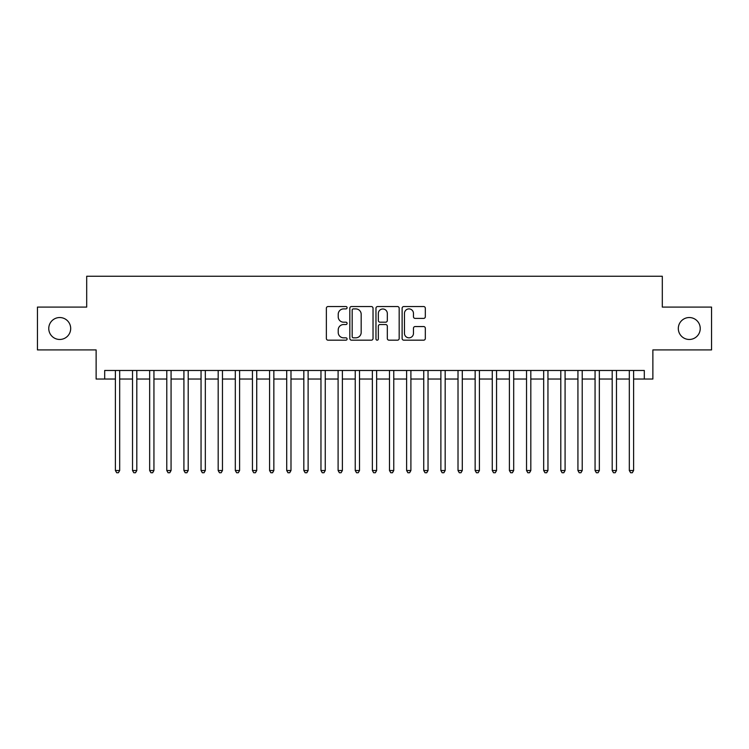 <?xml version="1.0" encoding="UTF-8"?>
<svg xmlns="http://www.w3.org/2000/svg" width="749" height="749" viewBox="0 0 749 749"><rect width="100%" height="100%" fill="white"/><g stroke="black" fill="none" stroke-linecap="round" stroke-linejoin="round"><path stroke-width="1.12" d="M347.096 307.727A1.18 1.18 0 0 0 345.916 306.547L328.053 306.547A1.685 1.685 0 0 0 326.367 308.232L326.367 338.501A1.685 1.685 0 0 0 328.053 340.177L345.916 340.177A1.18 1.18 0 0 0 347.096 339.007A1.18 1.18 0 0 0 345.916 337.827L343.604 337.827A5.383 5.383 0 0 1 338.22 332.444L338.22 329.925A5.383 5.383 0 0 1 343.604 324.542L345.916 324.542A1.18 1.18 0 0 0 347.096 323.362A1.18 1.18 0 0 0 345.916 322.192L343.604 322.192A5.383 5.383 0 0 1 338.22 316.808L338.22 314.28A5.383 5.383 0 0 1 343.604 308.906L345.916 308.906A1.18 1.18 0 0 0 347.096 307.727M678.313 328.502A10.963 10.963 0 0 0 689.277 339.466A10.963 10.963 0 0 0 700.24 328.502A10.963 10.963 0 0 0 689.277 317.539A10.963 10.963 0 0 0 678.313 328.502M48.76 328.502A10.963 10.963 0 0 0 59.723 339.466A10.963 10.963 0 0 0 70.687 328.502A10.963 10.963 0 0 0 59.723 317.539A10.963 10.963 0 0 0 48.76 328.502M423.644 318.4A1.685 1.685 0 0 0 425.32 316.724L425.32 308.232A1.685 1.685 0 0 0 423.644 306.547L403.805 306.547A1.685 1.685 0 0 0 402.119 308.232L402.119 338.501A1.685 1.685 0 0 0 403.805 340.177L423.644 340.177A1.685 1.685 0 0 0 425.32 338.501L425.32 328.24A1.685 1.685 0 0 0 423.644 326.555L415.152 326.555A1.685 1.685 0 0 0 413.467 328.24L413.467 333.324A4.494 4.494 0 0 1 408.973 337.827A4.494 4.494 0 0 1 404.469 333.324L404.469 313.4A4.494 4.494 0 0 1 408.973 308.906A4.494 4.494 0 0 1 413.467 313.4L413.467 316.724A1.685 1.685 0 0 0 415.152 318.4L423.644 318.4M104.691 379.041L104.691 370.474L644.309 370.474L644.309 379.041L652.875 379.041L652.875 349.914L711.55 349.914L711.55 307.09L662.303 307.09L662.303 276.25L86.697 276.25L86.697 307.09L37.45 307.09L37.45 349.914L96.125 349.914L96.125 379.041L115.393 379.041M373.03 308.232A1.685 1.685 0 0 0 371.345 306.547L351.506 306.547A1.685 1.685 0 0 0 349.82 308.232L349.82 338.501A1.685 1.685 0 0 0 351.506 340.177L371.345 340.177A1.685 1.685 0 0 0 373.03 338.501L373.03 308.232M377.655 306.547L397.494 306.547A1.685 1.685 0 0 1 399.18 308.232L399.18 338.501A1.685 1.685 0 0 1 397.494 340.177L389.003 340.177A1.685 1.685 0 0 1 387.317 338.501L387.317 326.227A1.685 1.685 0 0 0 385.641 324.542L380.005 324.542A1.685 1.685 0 0 0 378.329 326.227L378.329 339.007A1.18 1.18 0 0 1 377.15 340.177A1.18 1.18 0 0 1 375.97 339.007L375.97 308.232A1.685 1.685 0 0 1 377.655 306.547M119.681 379.041L132.526 379.041M136.805 379.041L149.66 379.041M153.938 379.041L166.784 379.041M171.072 379.041L183.917 379.041M188.205 379.041L201.05 379.041M205.329 379.041L218.184 379.041M222.462 379.041L235.308 379.041M239.596 379.041L252.441 379.041M256.729 379.041L269.574 379.041M273.853 379.041L286.708 379.041M290.987 379.041L303.832 379.041M308.12 379.041L320.965 379.041M325.253 379.041L338.099 379.041M342.377 379.041L355.232 379.041M359.511 379.041L372.356 379.041M376.644 379.041L389.489 379.041M393.768 379.041L406.623 379.041M410.901 379.041L423.747 379.041M428.035 379.041L440.88 379.041M445.168 379.041L458.014 379.041M462.292 379.041L475.147 379.041M479.426 379.041L492.271 379.041M496.559 379.041L509.404 379.041M513.692 379.041L526.538 379.041M530.816 379.041L543.671 379.041M547.95 379.041L560.795 379.041M565.083 379.041L577.928 379.041M582.216 379.041L595.062 379.041M599.34 379.041L612.195 379.041M616.474 379.041L629.319 379.041M633.607 379.041L644.309 379.041M353.359 308.906A1.18 1.18 0 0 0 352.18 310.077L352.18 336.647A1.18 1.18 0 0 0 353.359 337.827L355.794 337.827A5.383 5.383 0 0 0 361.177 332.444L361.177 314.28A5.383 5.383 0 0 0 355.794 308.906L353.359 308.906M387.317 313.485A4.494 4.494 0 0 0 382.823 308.991A4.494 4.494 0 0 0 378.329 313.485L378.329 320.506A1.685 1.685 0 0 0 380.005 322.192L385.641 322.192A1.685 1.685 0 0 0 387.317 320.506L387.317 313.485M119.681 370.474L119.681 470.522L115.393 470.522L115.393 370.474M119.681 470.522L118.389 472.75L116.685 472.75L115.393 470.522M136.805 370.474L136.805 470.522L132.526 470.522L132.526 370.474M136.805 470.522L135.522 472.75L133.809 472.75L132.526 470.522M153.938 370.474L153.938 470.522L149.66 470.522L149.66 370.474M153.938 470.522L152.656 472.75L150.942 472.75L149.66 470.522M171.072 370.474L171.072 470.522L166.784 470.522L166.784 370.474M171.072 470.522L169.789 472.75L168.076 472.75L166.784 470.522M188.205 370.474L188.205 470.522L183.917 470.522L183.917 370.474M188.205 470.522L186.913 472.75L185.2 472.75L183.917 470.522M205.329 370.474L205.329 470.522L201.05 470.522L201.05 370.474M205.329 470.522L204.046 472.75L202.333 472.75L201.05 470.522M222.462 370.474L222.462 470.522L218.184 470.522L218.184 370.474M222.462 470.522L221.18 472.75L219.466 472.75L218.184 470.522M239.596 370.474L239.596 470.522L235.308 470.522L235.308 370.474M239.596 470.522L238.313 472.75L236.6 472.75L235.308 470.522M256.729 370.474L256.729 470.522L252.441 470.522L252.441 370.474M256.729 470.522L255.437 472.75L253.724 472.75L252.441 470.522M273.853 370.474L273.853 470.522L269.574 470.522L269.574 370.474M273.853 470.522L272.57 472.75L270.857 472.75L269.574 470.522M290.987 370.474L290.987 470.522L286.708 470.522L286.708 370.474M290.987 470.522L289.704 472.75L287.991 472.75L286.708 470.522M308.12 370.474L308.12 470.522L303.832 470.522L303.832 370.474M308.12 470.522L306.837 472.75L305.124 472.75L303.832 470.522M325.253 370.474L325.253 470.522L320.965 470.522L320.965 370.474M325.253 470.522L323.961 472.75L322.248 472.75L320.965 470.522M342.377 370.474L342.377 470.522L338.099 470.522L338.099 370.474M342.377 470.522L341.095 472.75L339.381 472.75L338.099 470.522M359.511 370.474L359.511 470.522L355.232 470.522L355.232 370.474M359.511 470.522L358.228 472.75L356.515 472.75L355.232 470.522M376.644 370.474L376.644 470.522L372.356 470.522L372.356 370.474M376.644 470.522L375.352 472.75L373.648 472.75L372.356 470.522M393.768 370.474L393.768 470.522L389.489 470.522L389.489 370.474M393.768 470.522L392.485 472.75L390.772 472.75L389.489 470.522M410.901 370.474L410.901 470.522L406.623 470.522L406.623 370.474M410.901 470.522L409.619 472.75L407.905 472.75L406.623 470.522M428.035 370.474L428.035 470.522L423.747 470.522L423.747 370.474M428.035 470.522L426.752 472.75L425.039 472.75L423.747 470.522M445.168 370.474L445.168 470.522L440.88 470.522L440.88 370.474M445.168 470.522L443.876 472.75L442.163 472.75L440.88 470.522M462.292 370.474L462.292 470.522L458.014 470.522L458.014 370.474M462.292 470.522L461.01 472.75L459.296 472.75L458.014 470.522M479.426 370.474L479.426 470.522L475.147 470.522L475.147 370.474M479.426 470.522L478.143 472.75L476.43 472.75L475.147 470.522M496.559 370.474L496.559 470.522L492.271 470.522L492.271 370.474M496.559 470.522L495.276 472.75L493.563 472.75L492.271 470.522M513.692 370.474L513.692 470.522L509.404 470.522L509.404 370.474M513.692 470.522L512.4 472.75L510.687 472.75L509.404 470.522M530.816 370.474L530.816 470.522L526.538 470.522L526.538 370.474M530.816 470.522L529.534 472.75L527.82 472.75L526.538 470.522M547.95 370.474L547.95 470.522L543.671 470.522L543.671 370.474M547.95 470.522L546.667 472.75L544.954 472.75L543.671 470.522M565.083 370.474L565.083 470.522L560.795 470.522L560.795 370.474M565.083 470.522L563.8 472.75L562.087 472.75L560.795 470.522M582.216 370.474L582.216 470.522L577.928 470.522L577.928 370.474M582.216 470.522L580.924 472.75L579.211 472.75L577.928 470.522M599.34 370.474L599.34 470.522L595.062 470.522L595.062 370.474M599.34 470.522L598.058 472.75L596.344 472.75L595.062 470.522M616.474 370.474L616.474 470.522L612.195 470.522L612.195 370.474M616.474 470.522L615.191 472.75L613.478 472.75L612.195 470.522M633.607 370.474L633.607 470.522L629.319 470.522L629.319 370.474M633.607 470.522L632.315 472.75L630.611 472.75L629.319 470.522"/></g></svg>
